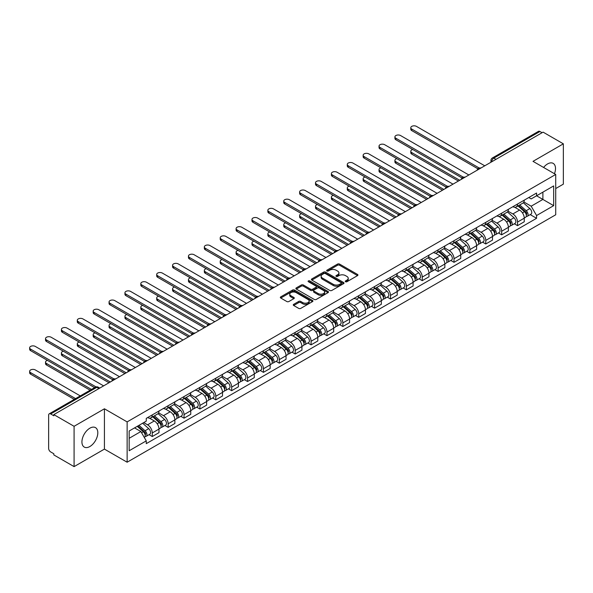 <?xml version="1.0" encoding="UTF-8"?>
<svg xmlns="http://www.w3.org/2000/svg" width="593" height="593" viewBox="0 0 593 593"><rect width="100%" height="100%" fill="white"/><g stroke="black" fill="none" stroke-linecap="round" stroke-linejoin="round"><path stroke-width="0.89" d="M345.519 281.734A0.986 0.571 0 0 0 346.92 281.734L357.542 275.604A1.416 0.815 0 0 0 357.95 275.026A1.416 0.815 0 0 0 357.542 274.448L339.552 264.07A1.416 0.815 0 0 0 337.55 264.07L326.936 270.193A0.986 0.571 0 0 0 326.647 270.601A0.986 0.571 0 0 0 326.936 271.001A0.986 0.571 0 0 0 328.337 271.001L329.708 270.208A4.522 2.609 0 0 1 336.105 270.208L337.602 271.075A4.522 2.609 0 0 1 338.929 272.921A4.522 2.609 0 0 1 337.602 274.767L336.231 275.56A0.986 0.571 0 0 0 335.942 275.967A0.986 0.571 0 0 0 336.231 276.368A0.986 0.571 0 0 0 337.625 276.368L339.003 275.575A4.522 2.609 0 0 1 345.4 275.575L346.898 276.442A4.522 2.609 0 0 1 348.217 278.287A4.522 2.609 0 0 1 346.898 280.133L345.519 280.926A0.986 0.571 0 0 0 345.23 281.334A0.986 0.571 0 0 0 345.519 281.734L345.519 280.926M89.869 446.522A11.23 6.486 120 0 0 97.208 436.626A11.23 6.486 120 0 0 95.48 427.627A11.23 6.486 120 0 0 89.869 428.183A11.23 6.486 120 0 0 82.531 438.079A11.23 6.486 120 0 0 84.25 447.078A11.23 6.486 120 0 0 89.869 446.522M554.448 173.719A11.23 6.486 120 0 0 553.187 163.379A11.23 6.486 120 0 0 547.569 163.935A11.23 6.486 120 0 0 543.596 167.456M293.683 304.335A1.416 0.815 0 0 0 293.276 304.913A1.416 0.815 0 0 0 293.683 305.491L298.731 308.404A1.416 0.815 0 0 0 300.733 308.404L312.518 301.592A1.416 0.815 0 0 0 312.934 301.022A1.416 0.815 0 0 0 312.518 300.443L294.536 290.059A1.416 0.815 0 0 0 292.534 290.059L280.748 296.863A1.416 0.815 0 0 0 280.333 297.441A1.416 0.815 0 0 0 280.748 298.02L286.842 301.541A1.416 0.815 0 0 0 288.843 301.541L293.883 298.627A1.416 0.815 0 0 0 294.298 298.049A1.416 0.815 0 0 0 293.883 297.471L290.866 295.722A3.78 2.179 0 0 1 289.755 294.18A3.78 2.179 0 0 1 292.09 292.164A3.78 2.179 0 0 1 296.211 292.638L308.049 299.472A3.78 2.179 0 0 1 309.161 301.022A3.78 2.179 0 0 1 306.826 303.038A3.78 2.179 0 0 1 302.704 302.563L300.733 301.422A1.416 0.815 0 0 0 298.731 301.422L293.683 304.335L293.683 305.491M127.132 421.897L104.427 408.792L74.088 426.3L53.83 414.611L543.092 132.135L563.35 143.832L533.011 161.348L555.715 174.453L127.132 421.897L127.132 462.214L555.715 214.777L555.715 174.453M329.812 290.459A1.416 0.815 0 0 0 331.806 290.459L343.599 283.654A1.416 0.815 0 0 0 344.014 283.076A1.416 0.815 0 0 0 343.599 282.498L325.609 272.113A1.416 0.815 0 0 0 323.615 272.113L311.822 278.925A1.416 0.815 0 0 0 311.407 279.496A1.416 0.815 0 0 0 311.822 280.074L329.812 290.459M308.768 281.949A0.986 0.571 0 0 1 309.776 282.09L309.776 280.912L328.062 291.467A1.416 0.815 0 0 1 328.478 292.045A1.416 0.815 0 0 1 328.062 292.623L316.269 299.435A1.416 0.815 0 0 1 314.268 299.435L296.285 289.05L296.285 287.894A1.416 0.815 0 0 0 295.87 288.472A1.416 0.815 0 0 0 296.285 289.05M296.285 287.894L301.333 284.981A1.416 0.815 0 0 1 303.327 284.981L310.621 289.191A1.416 0.815 0 0 0 312.622 289.191L315.973 287.257A1.416 0.815 0 0 0 316.38 286.678A1.416 0.815 0 0 0 315.973 286.108L308.375 281.719A0.986 0.571 0 0 1 308.086 281.319A0.986 0.571 0 0 1 308.694 280.786A0.986 0.571 0 0 1 309.776 280.912M74.088 426.3L74.088 466.624L53.83 454.927L53.83 453.749L50.672 451.933A2.876 1.66 -120 0 1 48.641 448.404L48.641 415.137A2.876 1.66 -120 0 1 49.234 413.818L95.354 387.192A2.876 1.66 60 0 1 96.792 387.333L50.672 413.958A2.876 1.66 -120 0 0 49.234 413.818M555.715 188.559L563.35 184.149L563.35 143.832M74.088 466.624L104.427 449.109L127.132 462.214M53.83 414.611L53.83 415.782L50.672 413.958M495.956 159.347L493.821 158.116A2.876 1.66 60 0 0 492.383 157.975L538.496 131.349A2.876 1.66 60 0 1 539.934 131.49L493.821 158.116A2.876 1.66 120 0 0 491.782 161.644L491.782 161.756M542.076 132.721L539.934 131.49M517.541 204.014A6.619 3.825 60 0 1 516.169 206.994L522.885 203.11A6.619 3.825 -120 0 0 524.256 200.137M508.001 211.152L512.856 213.947A6.619 3.825 60 0 1 517.541 222.064L524.256 218.18A6.619 3.825 -120 0 0 519.572 210.07L514.768 207.298M524.256 218.18L524.256 221.767L517.541 225.644L514.316 223.791M516.169 206.994A6.619 3.825 60 0 1 512.908 206.69M517.541 222.064L517.541 225.644M501.656 213.184A6.619 3.825 60 0 1 500.284 216.156L507.008 212.279A6.619 3.825 -120 0 0 508.379 209.307M498.439 232.953L501.656 234.813L508.379 230.936L508.379 227.349A6.619 3.825 -120 0 0 503.694 219.24L498.883 216.467M500.284 216.156A6.619 3.825 60 0 1 497.023 215.859M492.123 220.314L496.978 223.116A6.619 3.825 60 0 1 501.656 231.233L501.656 234.813M485.778 222.353A6.619 3.825 60 0 1 484.407 225.325L491.123 221.448A6.619 3.825 -120 0 0 492.494 218.476M482.554 242.122L485.778 243.982L492.494 240.106L492.494 236.518A6.619 3.825 -120 0 0 487.809 228.409L483.006 225.629M484.407 225.325A6.619 3.825 60 0 1 481.145 225.029M476.238 229.484L481.093 232.286A6.619 3.825 60 0 1 485.778 240.402L485.778 243.982M469.893 231.522A6.619 3.825 60 0 1 468.522 234.494L475.245 230.618A6.619 3.825 -120 0 0 476.616 227.645M466.676 251.291L469.893 253.152L476.616 249.275L476.616 245.687A6.619 3.825 -120 0 0 471.932 237.578L467.121 234.798M468.522 234.494A6.619 3.825 60 0 1 465.26 234.198M460.361 238.653L465.216 241.455A6.619 3.825 60 0 1 469.893 249.571L469.893 253.152M454.016 240.691A6.619 3.825 60 0 1 452.644 243.664L459.36 239.787A6.619 3.825 -120 0 0 460.731 236.815M450.791 260.46L454.016 262.321L460.731 258.444L460.731 254.857A6.619 3.825 -120 0 0 456.054 246.747L451.243 243.968M452.644 243.664A6.619 3.825 60 0 1 449.383 243.367M444.476 247.822L449.331 250.624A6.619 3.825 60 0 1 454.016 258.741L454.016 262.321M438.131 249.861A6.619 3.825 60 0 1 436.759 252.833L443.482 248.956A6.619 3.825 -120 0 0 444.854 245.984M434.914 269.63L438.131 271.49L444.854 267.613L444.854 264.026A6.619 3.825 -120 0 0 440.169 255.917L435.358 253.137M436.759 252.833A6.619 3.825 60 0 1 433.505 252.536M428.598 256.991L433.453 259.793A6.619 3.825 60 0 1 438.131 267.903L438.131 271.49M422.253 259.03A6.619 3.825 60 0 1 420.882 262.002L427.597 258.125A6.619 3.825 -120 0 0 428.969 255.153M419.029 278.799L422.253 280.659L428.969 276.783L428.969 273.195A6.619 3.825 -120 0 0 424.291 265.086L419.481 262.306M420.882 262.002A6.619 3.825 60 0 1 417.62 261.706M412.713 266.161L417.568 268.963A6.619 3.825 60 0 1 422.253 277.072L422.253 280.659M406.368 268.199A6.619 3.825 60 0 1 404.997 271.171L411.72 267.295A6.619 3.825 -120 0 0 413.091 264.322M403.151 287.968L406.368 289.829L413.091 285.952L413.091 282.364A6.619 3.825 -120 0 0 408.407 274.255L403.596 271.475M404.997 271.171A6.619 3.825 60 0 1 401.743 270.875M396.836 275.33L401.691 278.132A6.619 3.825 60 0 1 406.368 286.241L406.368 289.829M390.49 277.368A6.619 3.825 60 0 1 389.119 280.341L395.835 276.464A6.619 3.825 -120 0 0 397.206 273.492M387.266 297.137L390.49 298.998L397.206 295.121L397.206 291.534A6.619 3.825 -120 0 0 392.529 283.424L387.718 280.645M389.119 280.341A6.619 3.825 60 0 1 385.858 280.044M380.958 284.499L385.806 287.301A6.619 3.825 60 0 1 390.49 295.41L390.49 298.998M374.606 286.538A6.619 3.825 60 0 1 373.234 289.51L379.957 285.633A6.619 3.825 -120 0 0 381.329 282.661M371.388 306.307L374.606 308.167L381.329 304.291L381.329 300.703A6.619 3.825 -120 0 0 376.644 292.594L371.833 289.814M373.234 289.51A6.619 3.825 60 0 1 369.98 289.214M365.073 293.668L369.928 296.47A6.619 3.825 60 0 1 374.606 304.58L374.606 308.167M358.728 295.707A6.619 3.825 60 0 1 357.357 298.679L364.072 294.803A6.619 3.825 -120 0 0 365.444 291.83M355.503 315.476L358.728 317.337L365.444 313.46L365.444 309.872A6.619 3.825 -120 0 0 360.766 301.763L355.956 298.983M357.357 298.679A6.619 3.825 60 0 1 354.095 298.383M349.195 302.838L354.043 305.64A6.619 3.825 60 0 1 358.728 313.749L358.728 317.337M342.843 304.876A6.619 3.825 60 0 1 341.472 307.849L348.195 303.972A6.619 3.825 -120 0 0 349.566 300.999M339.626 324.645L342.85 326.506L349.566 322.629L349.566 319.041A6.619 3.825 -120 0 0 344.881 310.932L340.071 308.152M341.472 307.849A6.619 3.825 60 0 1 338.218 307.552M333.31 312.007L338.166 314.809A6.619 3.825 60 0 1 342.85 322.918L342.85 326.506M326.965 314.045A6.619 3.825 60 0 1 325.594 317.018L332.31 313.141A6.619 3.825 -120 0 0 333.681 310.169M323.741 333.815L326.965 335.675L333.681 331.791L333.681 328.211A6.619 3.825 -120 0 0 329.004 320.101L324.193 317.322M325.594 317.018A6.619 3.825 60 0 1 322.333 316.721M317.433 321.176L322.281 323.978A6.619 3.825 60 0 1 326.965 332.087L326.965 335.675M311.088 323.215A6.619 3.825 60 0 1 309.716 326.187L316.432 322.31A6.619 3.825 -120 0 0 317.804 319.33M307.863 342.984L311.088 344.844L317.804 340.96L317.804 337.38A6.619 3.825 -120 0 0 313.119 329.271L308.308 326.491M309.716 326.187A6.619 3.825 60 0 1 306.455 325.891M301.548 330.345L306.403 333.147A6.619 3.825 60 0 1 311.088 341.257L311.088 344.844M295.203 332.384A6.619 3.825 60 0 1 293.831 335.356L300.547 331.472A6.619 3.825 -120 0 0 301.919 328.5M291.978 352.153L295.203 354.014L301.926 350.129L301.926 346.549A6.619 3.825 -120 0 0 297.241 338.433L292.431 335.66M293.831 335.356A6.619 3.825 60 0 1 290.57 335.052M285.67 339.515L290.518 342.317A6.619 3.825 60 0 1 295.203 350.426L295.203 354.014M279.325 341.553A6.619 3.825 60 0 1 277.954 344.526L284.67 340.641A6.619 3.825 -120 0 0 286.041 337.669M276.101 361.322L279.325 363.183L286.041 359.299L286.041 355.718A6.619 3.825 -120 0 0 281.356 347.602L276.546 344.829M277.954 344.526A6.619 3.825 60 0 1 274.692 344.222M269.785 348.684L274.641 351.486A6.619 3.825 60 0 1 279.325 359.595L279.325 363.183M263.44 350.722A6.619 3.825 60 0 1 262.069 353.695L268.792 349.811A6.619 3.825 -120 0 0 270.163 346.838M260.223 370.492L263.44 372.352L270.163 368.468L270.163 364.888A6.619 3.825 -120 0 0 265.479 356.771L260.668 353.999M262.069 353.695A6.619 3.825 60 0 1 258.807 353.391M253.908 357.853L258.756 360.655A6.619 3.825 60 0 1 263.44 368.764L263.44 372.352M247.563 359.892A6.619 3.825 60 0 1 246.191 362.864L252.907 358.98A6.619 3.825 -120 0 0 254.278 356.008M244.338 379.661L247.563 381.521L254.278 377.637L254.278 374.057A6.619 3.825 -120 0 0 249.594 365.94L244.79 363.168M246.191 362.864A6.619 3.825 60 0 1 242.93 362.56M238.023 367.023L242.878 369.824A6.619 3.825 60 0 1 247.563 377.934L247.563 381.521M231.678 369.061A6.619 3.825 60 0 1 230.306 372.033L237.03 368.149A6.619 3.825 -120 0 0 238.401 365.177M228.461 388.83L231.678 390.683L238.401 386.806L238.401 383.219A6.619 3.825 -120 0 0 233.716 375.11L228.905 372.337M230.306 372.033A6.619 3.825 60 0 1 227.045 371.729M222.145 376.192L226.993 378.994A6.619 3.825 60 0 1 231.678 387.103L231.678 390.683M215.8 378.223A6.619 3.825 60 0 1 214.429 381.203L221.145 377.318A6.619 3.825 -120 0 0 222.516 374.346M212.576 397.999L215.8 399.852L222.516 395.976L222.516 392.388A6.619 3.825 -120 0 0 217.831 384.279L213.028 381.507M214.429 381.203A6.619 3.825 60 0 1 211.167 380.899M206.26 385.361L211.115 388.163A6.619 3.825 60 0 1 215.8 396.272L215.8 399.852M199.915 387.392A6.619 3.825 60 0 1 198.544 390.364L205.267 386.488A6.619 3.825 -120 0 0 206.638 383.515M196.698 407.161L199.915 409.022L206.638 405.145L206.638 401.557A6.619 3.825 -120 0 0 201.954 393.448L197.143 390.676M198.544 390.364A6.619 3.825 60 0 1 195.282 390.068M190.383 394.523L195.23 397.325A6.619 3.825 60 0 1 199.915 405.442L199.915 409.022M184.038 396.561A6.619 3.825 60 0 1 182.666 399.534L189.382 395.657A6.619 3.825 -120 0 0 190.753 392.685M180.813 416.33L184.038 418.191L190.753 414.314L190.753 410.727A6.619 3.825 -120 0 0 186.069 402.617L181.265 399.845M182.666 399.534A6.619 3.825 60 0 1 179.405 399.237M174.498 403.692L179.353 406.494A6.619 3.825 60 0 1 184.038 414.611L184.038 418.191M168.153 405.731A6.619 3.825 60 0 1 166.781 408.703L173.504 404.826A6.619 3.825 -120 0 0 174.876 401.854M164.936 425.5L168.153 427.36L174.876 423.484L174.876 419.896A6.619 3.825 -120 0 0 170.191 411.787L165.38 409.007M166.781 408.703A6.619 3.825 60 0 1 163.52 408.407M158.62 412.861L163.468 415.663A6.619 3.825 60 0 1 168.153 423.78L168.153 427.36M152.275 414.9A6.619 3.825 60 0 1 150.904 417.872L157.619 413.996A6.619 3.825 -120 0 0 158.991 411.023M149.051 434.669L152.275 436.53L158.991 432.653L158.991 429.065A6.619 3.825 -120 0 0 154.306 420.956L149.503 418.176M150.904 417.872A6.619 3.825 60 0 1 147.642 417.576M143.721 422.601L147.59 424.833A6.619 3.825 60 0 1 152.275 432.949L152.275 436.53M528.786 197.521L531.18 198.907L553.677 185.913L542.884 192.147L542.884 199.433L531.18 206.194L523.886 201.983M129.163 438.294L140.875 431.534L146.263 440.881L129.163 450.754L129.163 431.007L146.263 421.134L146.263 418.369L536.576 193.029L536.576 195.786L553.677 205.66L536.576 215.541L531.18 206.194M553.677 185.913L553.677 205.66M146.263 440.881L146.263 443.646L536.576 218.298L536.576 215.541M104.427 408.792L104.427 449.109M140.875 431.534L134.559 427.894M530.201 214.622L536.576 218.298M345.919 281.875L346.898 281.312A4.522 2.609 0 0 0 348.217 279.466L348.217 278.287M338.929 272.921L338.929 274.099A4.522 2.609 0 0 1 337.602 275.945L336.624 276.508M357.52 275.619L339.552 265.241A1.416 0.815 0 0 0 337.55 265.241L327.329 271.142M343.577 283.662L325.609 273.291A1.416 0.815 0 0 0 323.615 273.291L311.844 280.089M341.101 283.484A0.986 0.571 0 0 0 341.39 283.076A0.986 0.571 0 0 0 341.101 282.676L325.312 273.558A0.986 0.571 0 0 0 323.911 273.558L322.466 274.396A4.522 2.609 0 0 0 321.139 276.242A4.522 2.609 0 0 0 322.466 278.087L333.259 284.314A4.522 2.609 0 0 0 339.648 284.314L341.101 283.484L341.101 284.655A0.986 0.571 0 0 0 341.39 284.255L341.39 283.076M321.139 276.242L321.139 277.413A4.522 2.609 0 0 0 322.466 279.259L322.466 278.087M341.101 284.655L339.648 285.492A4.522 2.609 0 0 1 333.259 285.492L322.466 279.259M296.3 289.058L301.333 286.152L301.333 284.981M316.38 286.678L316.38 287.857A1.416 0.815 0 0 1 315.973 288.435L312.622 290.37A1.416 0.815 0 0 1 310.621 290.37L303.327 286.152A1.416 0.815 0 0 0 301.333 286.152M309.776 282.09L328.04 292.638M318.189 293.565A3.78 2.179 0 0 0 322.31 294.032A3.78 2.179 0 0 0 324.645 292.015A3.78 2.179 0 0 0 323.541 290.474L319.368 288.065A1.416 0.815 0 0 0 317.366 288.065L314.023 289.999A1.416 0.815 0 0 0 313.608 290.577A1.416 0.815 0 0 0 314.023 291.156L318.189 293.565L318.189 294.736A3.78 2.179 0 0 0 322.31 295.21A3.78 2.179 0 0 0 324.645 293.194L324.645 292.015M313.608 290.577L313.608 291.749A1.416 0.815 0 0 0 314.023 292.327L314.023 291.156M318.189 294.736L314.023 292.327M309.161 301.022L309.161 302.193A3.78 2.179 0 0 1 306.826 304.209A3.78 2.179 0 0 1 302.704 303.735L300.733 302.6A1.416 0.815 0 0 0 298.731 302.6L293.705 305.499M289.755 294.18L289.755 295.358A3.78 2.179 0 0 0 290.866 296.9L290.866 295.722M293.869 298.635L290.866 296.9M312.504 301.607L294.536 291.23A1.416 0.815 0 0 0 292.534 291.23L280.763 298.027L280.748 296.863M518 205.934L524.471 211.708A3.602 2.075 60 0 1 525.598 217.275L524.256 218.046M518.171 206.09L521.217 207.846M412.728 149.503A3.313 1.912 -0 0 0 410.793 151.237A3.313 1.912 -0 0 0 411.764 152.586L459.716 180.272M518.653 205.556L525.85 211.983A1.727 1.001 60 0 1 526.391 214.651A1.727 1.001 60 0 1 526.236 214.718M519.727 204.933L526.199 210.708A3.602 2.075 60 0 1 527.333 216.275A3.602 2.075 60 0 1 526.243 216.393M523.337 202.769L529.868 208.595A3.602 2.075 60 0 1 530.994 214.162L527.333 216.275M458.389 181.035L411.764 154.121A3.313 1.912 180 0 1 410.793 152.764L410.793 151.237M477.914 168.797L411.764 130.608A3.313 1.912 180 0 1 410.793 129.259L410.793 127.725A3.313 1.912 -0 0 0 411.764 129.081L479.226 168.027M484.755 165.81L416.449 126.376A3.313 1.912 -0 0 0 412.839 125.961A3.313 1.912 -0 0 0 410.793 127.725M502.115 215.103L508.586 220.878A3.602 2.075 60 0 1 509.721 226.444L508.379 227.215M502.286 215.252L505.332 217.016M396.843 158.672A3.313 1.912 -0 0 0 394.916 160.406A3.313 1.912 -0 0 0 395.887 161.756L443.831 189.441M502.768 214.725L509.973 221.152A1.727 1.001 60 0 1 510.514 223.82A1.727 1.001 60 0 1 510.358 223.887M503.85 214.103L510.321 219.877A3.602 2.075 60 0 1 511.448 225.444A3.602 2.075 60 0 1 510.365 225.562M507.46 211.938L513.983 217.764A3.602 2.075 60 0 1 515.117 223.324L511.448 225.444M442.511 190.205L395.887 163.29A3.313 1.912 180 0 1 394.916 161.933L394.916 160.406M486.238 224.273L492.709 230.047A3.602 2.075 60 0 1 493.836 235.614L492.494 236.385M486.408 224.421L489.455 226.185M380.965 167.841A3.313 1.912 -0 0 0 379.038 169.576A3.313 1.912 -0 0 0 380.002 170.925L427.953 198.611M486.89 223.895L494.088 230.321A1.727 1.001 60 0 1 494.629 232.99A1.727 1.001 60 0 1 494.473 233.056M487.965 223.272L494.436 229.046A3.602 2.075 60 0 1 495.57 234.613A3.602 2.075 60 0 1 494.48 234.724M491.575 221.107L498.105 226.934A3.602 2.075 60 0 1 499.232 232.493L495.57 234.613M426.626 199.374L380.002 172.459A3.313 1.912 180 0 1 379.038 171.103L379.038 169.576M462.036 177.967L395.887 139.778A3.313 1.912 180 0 1 394.916 138.428L394.916 136.894A3.313 1.912 -0 0 0 395.887 138.251L463.348 177.196M468.878 174.979L400.571 135.545A3.313 1.912 -0 0 0 396.962 135.13A3.313 1.912 -0 0 0 394.916 136.894M446.151 187.136L380.002 148.947A3.313 1.912 180 0 1 379.038 147.59L379.038 146.063A3.313 1.912 -0 0 0 380.002 147.42L447.463 186.365M453 184.149L384.687 144.714A3.313 1.912 -0 0 0 381.077 144.299A3.313 1.912 -0 0 0 379.038 146.063M470.353 233.442L476.824 239.216A3.602 2.075 60 0 1 477.958 244.783L476.616 245.554M470.523 233.59L473.57 235.354M365.088 177.011A3.313 1.912 -0 0 0 363.153 178.745A3.313 1.912 -0 0 0 364.124 180.094L412.068 207.78M471.005 233.064L478.21 239.49A1.727 1.001 60 0 1 478.751 242.159A1.727 1.001 60 0 1 478.595 242.226M472.087 232.441L478.558 238.216A3.602 2.075 60 0 1 479.685 243.782A3.602 2.075 60 0 1 478.603 243.893M475.697 230.277L482.22 236.103A3.602 2.075 60 0 1 483.354 241.662L479.685 243.782M410.749 208.543L364.124 181.621A3.313 1.912 180 0 1 363.153 180.272L363.153 178.745M454.475 242.611L460.946 248.385A3.602 2.075 60 0 1 462.073 253.952L460.731 254.723M454.646 242.759L457.692 244.524M349.203 186.172A3.313 1.912 -0 0 0 347.276 187.914A3.313 1.912 -0 0 0 348.239 189.263L396.191 216.949M455.127 242.233L462.325 248.66A1.727 1.001 60 0 1 462.874 251.328A1.727 1.001 60 0 1 462.71 251.395M456.202 241.61L462.673 247.385A3.602 2.075 60 0 1 463.808 252.952A3.602 2.075 60 0 1 462.718 253.063M459.812 239.446L466.343 245.265A3.602 2.075 60 0 1 467.469 250.832L463.808 252.952M394.864 217.713L348.239 190.79A3.313 1.912 180 0 1 347.276 189.441L347.276 187.914M438.59 251.78L445.061 257.555A3.602 2.075 60 0 1 446.195 263.122L444.854 263.892M438.761 251.929L441.807 253.693M333.325 195.342A3.313 1.912 -0 0 0 331.391 197.084A3.313 1.912 -0 0 0 332.362 198.433L380.313 226.118M439.243 251.402L446.447 257.829A1.727 1.001 60 0 1 446.989 260.497A1.727 1.001 60 0 1 446.833 260.557M440.325 250.78L446.796 256.554A3.602 2.075 60 0 1 447.923 262.121A3.602 2.075 60 0 1 446.84 262.232M443.935 248.615L450.458 254.434A3.602 2.075 60 0 1 451.592 260.001L447.923 262.121M378.986 226.882L332.362 199.96A3.313 1.912 180 0 1 331.391 198.611L331.391 197.084M430.273 196.305L364.124 158.116A3.313 1.912 180 0 1 363.153 156.76L363.153 155.233A3.313 1.912 -0 0 0 364.124 156.589L431.585 195.534M437.115 193.318L368.809 153.883A3.313 1.912 -0 0 0 365.199 153.468A3.313 1.912 -0 0 0 363.153 155.233M414.388 205.474L348.239 167.285A3.313 1.912 180 0 1 347.276 165.929L347.276 164.402A3.313 1.912 -0 0 0 348.239 165.758L415.708 204.704M421.238 202.487L352.924 163.053A3.313 1.912 -0 0 0 349.314 162.638A3.313 1.912 -0 0 0 347.276 164.402M398.511 214.644L332.362 176.455A3.313 1.912 180 0 1 331.391 175.098L331.391 173.571A3.313 1.912 -0 0 0 332.362 174.928L399.823 213.873M405.353 211.657L337.046 172.222A3.313 1.912 -0 0 0 333.436 171.807A3.313 1.912 -0 0 0 331.391 173.571M422.713 260.95L429.184 266.724A3.602 2.075 60 0 1 430.31 272.283L428.969 273.062M422.883 261.098L425.93 262.855M317.44 204.511A3.313 1.912 -0 0 0 315.513 206.253A3.313 1.912 -0 0 0 316.477 207.602L364.428 235.288M423.365 260.572L430.562 266.998A1.727 1.001 60 0 1 431.111 269.667A1.727 1.001 60 0 1 430.948 269.726M424.44 259.949L430.911 265.723A3.602 2.075 60 0 1 432.045 271.29A3.602 2.075 60 0 1 430.955 271.401M428.05 257.785L434.58 263.603A3.602 2.075 60 0 1 435.707 269.17L432.045 271.29M363.101 236.051L316.477 209.129A3.313 1.912 180 0 1 315.513 207.78L315.513 206.253M382.626 223.813L316.477 185.624A3.313 1.912 180 0 1 315.513 184.267L315.513 182.74A3.313 1.912 -0 0 0 316.477 184.089L383.945 223.042M389.475 220.826L321.161 181.391A3.313 1.912 -0 0 0 317.551 180.976A3.313 1.912 -0 0 0 315.513 182.74M406.828 270.119L413.299 275.893A3.602 2.075 60 0 1 414.433 281.453L413.091 282.231M406.998 270.267L410.045 272.024M301.563 213.68A3.313 1.912 -0 0 0 299.628 215.422A3.313 1.912 -0 0 0 300.599 216.771L348.551 244.457M407.48 269.741L414.685 276.168A1.727 1.001 60 0 1 415.226 278.836A1.727 1.001 60 0 1 415.07 278.895M408.562 269.118L415.033 274.893A3.602 2.075 60 0 1 416.16 280.459A3.602 2.075 60 0 1 415.078 280.571M412.172 266.954L418.695 272.773A3.602 2.075 60 0 1 419.829 278.339L416.16 280.459M347.224 245.22L300.599 218.298A3.313 1.912 180 0 1 299.628 216.949L299.628 215.422M366.748 232.982L300.599 194.793A3.313 1.912 180 0 1 299.628 193.437L299.628 191.91A3.313 1.912 -0 0 0 300.599 193.259L368.06 232.211M373.59 229.995L305.284 190.561A3.313 1.912 -0 0 0 301.674 190.145A3.313 1.912 -0 0 0 299.628 191.91M390.95 279.288L397.421 285.063A3.602 2.075 60 0 1 398.548 290.622L397.206 291.4M391.121 279.436L394.167 281.193M285.678 222.849A3.313 1.912 -0 0 0 283.75 224.591A3.313 1.912 -0 0 0 284.714 225.94L332.666 253.626M391.602 278.91L398.8 285.329A1.727 1.001 60 0 1 399.348 288.005A1.727 1.001 60 0 1 399.185 288.065M392.677 278.287L399.148 284.062A3.602 2.075 60 0 1 400.282 289.629A3.602 2.075 60 0 1 399.193 289.74M396.287 276.116L402.817 281.942A3.602 2.075 60 0 1 403.944 287.509L400.282 289.629M331.346 254.39L284.714 227.467A3.313 1.912 180 0 1 283.75 226.118L283.75 224.591M350.863 242.152L284.714 203.962A3.313 1.912 180 0 1 283.75 202.606L283.75 201.079A3.313 1.912 -0 0 0 284.714 202.428L352.183 241.381M357.712 239.164L289.399 199.73A3.313 1.912 -0 0 0 285.789 199.315A3.313 1.912 -0 0 0 283.75 201.079M375.065 288.45L381.536 294.224A3.602 2.075 60 0 1 382.67 299.791L381.329 300.569M375.243 288.606L378.282 290.362M269.8 232.019A3.313 1.912 -0 0 0 267.866 233.761A3.313 1.912 -0 0 0 268.837 235.11L316.788 262.795M375.717 288.079L382.922 294.499A1.727 1.001 60 0 1 383.463 297.175A1.727 1.001 60 0 1 383.308 297.234M376.8 287.457L383.271 293.231A3.602 2.075 60 0 1 384.397 298.798A3.602 2.075 60 0 1 383.315 298.909M380.41 285.285L386.933 291.111A3.602 2.075 60 0 1 388.067 296.678L384.397 298.798M315.461 263.559L268.837 236.637A3.313 1.912 180 0 1 267.866 235.288L267.866 233.761M334.986 251.321L268.837 213.124A3.313 1.912 180 0 1 267.866 211.775L267.866 210.248A3.313 1.912 -0 0 0 268.837 211.597L336.298 250.55M341.827 248.334L273.521 208.899A3.313 1.912 -0 0 0 269.911 208.484A3.313 1.912 -0 0 0 267.866 210.248M359.188 297.619L365.659 303.394A3.602 2.075 60 0 1 366.785 308.96L365.444 309.739M359.358 297.775L362.405 299.532M253.915 241.188A3.313 1.912 -0 0 0 251.988 242.93A3.313 1.912 -0 0 0 252.959 244.279L300.903 271.965M359.84 297.249L367.037 303.668A1.727 1.001 60 0 1 367.586 306.344A1.727 1.001 60 0 1 367.423 306.403M360.915 296.626L367.386 302.4A3.602 2.075 60 0 1 368.52 307.96A3.602 2.075 60 0 1 367.43 308.078M364.525 294.454L371.055 300.28A3.602 2.075 60 0 1 372.182 305.847L368.52 307.96M299.584 272.728L252.959 245.806A3.313 1.912 180 0 1 251.988 244.457L251.988 242.93M319.101 260.49L252.959 222.293A3.313 1.912 180 0 1 251.988 220.944L251.988 219.417A3.313 1.912 -0 0 0 252.959 220.766L320.42 259.719M325.95 257.503L257.636 218.068A3.313 1.912 -0 0 0 254.026 217.653A3.313 1.912 -0 0 0 251.988 219.417M343.303 306.789L349.774 312.563A3.602 2.075 60 0 1 350.908 318.13L349.566 318.908M343.48 306.944L346.527 308.701M238.038 250.357A3.313 1.912 -0 0 0 236.103 252.099A3.313 1.912 -0 0 0 237.074 253.448L285.025 281.134M343.962 306.418L351.16 312.837A1.727 1.001 60 0 1 351.701 315.513A1.727 1.001 60 0 1 351.545 315.572M345.037 305.795L351.508 311.57A3.602 2.075 60 0 1 352.635 317.129A3.602 2.075 60 0 1 351.553 317.248M348.647 303.623L355.17 309.45A3.602 2.075 60 0 1 356.304 315.016L352.635 317.129M283.699 281.897L237.074 254.975A3.313 1.912 180 0 1 236.103 253.626L236.103 252.099M303.223 269.652L237.074 231.463A3.313 1.912 180 0 1 236.103 230.114L236.103 228.587A3.313 1.912 -0 0 0 237.074 229.936L304.535 268.888M310.065 266.672L241.759 227.23A3.313 1.912 -0 0 0 238.149 226.822A3.313 1.912 -0 0 0 236.103 228.587M327.425 315.958L333.896 321.732A3.602 2.075 60 0 1 335.023 327.299L333.681 328.077M327.595 316.113L330.642 317.87M222.153 259.526A3.313 1.912 -0 0 0 220.225 261.261A3.313 1.912 -0 0 0 221.196 262.617L269.14 290.296M328.077 315.58L335.282 322.006A1.727 1.001 60 0 1 335.823 324.682A1.727 1.001 60 0 1 335.66 324.742M329.152 314.965L335.623 320.739A3.602 2.075 60 0 1 336.757 326.298A3.602 2.075 60 0 1 335.668 326.417M332.762 312.793L339.292 318.619A3.602 2.075 60 0 1 340.419 324.186L336.757 326.298M267.821 291.067L221.196 264.144A3.313 1.912 180 0 1 220.225 262.795L220.225 261.261M287.338 278.821L221.196 240.632A3.313 1.912 180 0 1 220.225 239.283L220.225 237.756A3.313 1.912 -0 0 0 221.196 239.105L288.658 278.058M294.187 275.841L225.874 236.399A3.313 1.912 -0 0 0 222.271 235.984A3.313 1.912 -0 0 0 220.225 237.756M311.547 325.127L318.018 330.901A3.602 2.075 60 0 1 319.145 336.468L317.804 337.247M311.718 325.283L314.764 327.039M206.275 268.696A3.313 1.912 -0 0 0 204.34 270.43A3.313 1.912 -0 0 0 205.311 271.787L253.263 299.465M312.2 324.749L319.397 331.176A1.727 1.001 60 0 1 319.938 333.852A1.727 1.001 60 0 1 319.783 333.911M313.274 324.126L319.746 329.901A3.602 2.075 60 0 1 320.872 335.468A3.602 2.075 60 0 1 319.79 335.586M316.884 321.962L323.407 327.788A3.602 2.075 60 0 1 324.541 333.355L320.872 335.468M251.936 300.228L205.311 273.314A3.313 1.912 180 0 1 204.34 271.965L204.34 270.43M271.461 287.99L205.311 249.801A3.313 1.912 180 0 1 204.34 248.452L204.34 246.925A3.313 1.912 -0 0 0 205.311 248.274L272.773 287.227M278.302 285.011L209.996 245.569A3.313 1.912 -0 0 0 206.386 245.154A3.313 1.912 -0 0 0 204.34 246.925M295.662 334.296L302.134 340.071A3.602 2.075 60 0 1 303.26 345.637L301.919 346.416M295.833 334.452L298.879 336.209M190.39 277.865A3.313 1.912 -0 0 0 188.463 279.599A3.313 1.912 -0 0 0 189.434 280.956L237.378 308.634M296.315 333.918L303.52 340.345A1.727 1.001 60 0 1 304.061 343.021A1.727 1.001 60 0 1 303.898 343.08M297.397 333.296L303.868 339.07A3.602 2.075 60 0 1 304.995 344.637A3.602 2.075 60 0 1 303.905 344.755M300.999 331.131L307.53 336.957A3.602 2.075 60 0 1 308.656 342.524L304.995 344.637M236.058 309.398L189.434 282.483A3.313 1.912 180 0 1 188.463 281.134L188.463 279.599M255.576 297.16L189.434 258.971A3.313 1.912 180 0 1 188.463 257.621L188.463 256.094A3.313 1.912 -0 0 0 189.434 257.444L256.895 296.396M262.425 294.18L194.111 254.738A3.313 1.912 -0 0 0 190.509 254.323A3.313 1.912 -0 0 0 188.463 256.094M279.785 343.466L286.256 349.24A3.602 2.075 60 0 1 287.383 354.807L286.041 355.585M279.955 343.621L283.002 345.378M174.512 287.034A3.313 1.912 -0 0 0 172.578 288.769A3.313 1.912 -0 0 0 173.549 290.125L221.5 317.804M280.437 343.088L287.635 349.514A1.727 1.001 60 0 1 288.176 352.19A1.727 1.001 60 0 1 288.02 352.249M281.512 342.465L287.983 348.239A3.602 2.075 60 0 1 289.11 353.806A3.602 2.075 60 0 1 288.028 353.925M285.122 340.3L291.645 346.127A3.602 2.075 60 0 1 292.779 351.693L289.11 353.806M220.173 318.567L173.549 291.652A3.313 1.912 180 0 1 172.578 290.296L172.578 288.769M239.698 306.329L173.549 268.14A3.313 1.912 180 0 1 172.578 266.791L172.578 265.264A3.313 1.912 -0 0 0 173.549 266.613L241.01 305.558M246.54 303.349L178.234 263.907A3.313 1.912 -0 0 0 174.624 263.492A3.313 1.912 -0 0 0 172.578 265.264M263.9 352.635L270.371 358.409A3.602 2.075 60 0 1 271.505 363.976L270.156 364.754M264.07 352.791L267.117 354.547M158.627 296.204A3.313 1.912 -0 0 0 156.7 297.938A3.313 1.912 -0 0 0 157.671 299.295L205.615 326.973M264.552 352.257L271.757 358.683A1.727 1.001 60 0 1 272.298 361.352A1.727 1.001 60 0 1 272.143 361.419M265.634 351.634L272.105 357.409A3.602 2.075 60 0 1 273.232 362.975A3.602 2.075 60 0 1 272.143 363.094M269.237 349.47L275.767 355.296A3.602 2.075 60 0 1 276.894 360.863L273.232 362.975M204.296 327.736L157.671 300.821A3.313 1.912 180 0 1 156.7 299.465L156.7 297.938M223.813 315.498L157.671 277.309A3.313 1.912 180 0 1 156.7 275.96L156.7 274.433A3.313 1.912 -0 0 0 157.671 275.782L225.132 314.727M230.662 312.518L162.349 273.076A3.313 1.912 -0 0 0 158.746 272.661A3.313 1.912 -0 0 0 156.7 274.433M248.022 361.804L254.493 367.578A3.602 2.075 60 0 1 255.62 373.145L254.278 373.916M248.193 361.96L251.239 363.717M142.75 305.373A3.313 1.912 -0 0 0 140.815 307.107A3.313 1.912 -0 0 0 141.786 308.464L189.738 336.142M248.675 361.426L255.872 367.853A1.727 1.001 60 0 1 256.413 370.521A1.727 1.001 60 0 1 256.258 370.588M249.749 360.803L256.22 366.578A3.602 2.075 60 0 1 257.355 372.145A3.602 2.075 60 0 1 256.265 372.263M253.359 358.639L259.89 364.465A3.602 2.075 60 0 1 261.016 370.032L257.355 372.145M188.411 336.906L141.786 309.991A3.313 1.912 180 0 1 140.815 308.634L140.815 307.107M207.935 324.667L141.786 286.478A3.313 1.912 180 0 1 140.815 285.129L140.815 283.602A3.313 1.912 -0 0 0 141.786 284.951L209.247 323.897M214.777 321.688L146.471 282.246A3.313 1.912 -0 0 0 142.861 281.831A3.313 1.912 -0 0 0 140.815 283.602M232.137 370.973L238.608 376.748A3.602 2.075 60 0 1 239.742 382.315L238.393 383.085M232.308 371.129L235.354 372.886M126.865 314.542A3.313 1.912 -0 0 0 124.938 316.277A3.313 1.912 -0 0 0 125.909 317.633L173.853 345.311M232.79 370.595L239.995 377.022A1.727 1.001 60 0 1 240.536 379.69A1.727 1.001 60 0 1 240.38 379.757M233.872 369.973L240.343 375.747A3.602 2.075 60 0 1 241.47 381.314A3.602 2.075 60 0 1 240.38 381.432M237.474 367.808L244.005 373.634A3.602 2.075 60 0 1 245.131 379.201L241.47 381.314M172.533 346.075L125.909 319.16A3.313 1.912 180 0 1 124.938 317.804L124.938 316.277M192.05 333.837L125.909 295.648A3.313 1.912 180 0 1 124.938 294.298L124.938 292.764A3.313 1.912 -0 0 0 125.909 294.121L193.37 333.066M198.9 330.857L130.586 291.415A3.313 1.912 -0 0 0 126.984 291A3.313 1.912 -0 0 0 124.938 292.764M216.26 380.143L222.731 385.917A3.602 2.075 60 0 1 223.857 391.484L222.516 392.255M216.43 380.298L219.477 382.055M110.987 323.711A3.313 1.912 -0 0 0 109.053 325.446A3.313 1.912 -0 0 0 110.024 326.795L157.975 354.481M216.912 379.765L224.11 386.191A1.727 1.001 60 0 1 224.651 388.86A1.727 1.001 60 0 1 224.495 388.926M217.987 379.142L224.458 384.916A3.602 2.075 60 0 1 225.592 390.483A3.602 2.075 60 0 1 224.502 390.602M221.597 376.978L228.127 382.804A3.602 2.075 60 0 1 229.254 388.371L225.592 390.483M156.648 355.244L110.024 328.329A3.313 1.912 180 0 1 109.053 326.973L109.053 325.446M176.173 343.006L110.024 304.817A3.313 1.912 180 0 1 109.053 303.468L109.053 301.933A3.313 1.912 -0 0 0 110.024 303.29L177.485 342.235M183.015 340.026L114.708 300.584A3.313 1.912 -0 0 0 111.099 300.169A3.313 1.912 -0 0 0 109.053 301.933M200.375 389.312L206.846 395.086A3.602 2.075 60 0 1 207.98 400.653L206.631 401.424M200.545 389.468L203.592 391.224M95.102 332.881A3.313 1.912 -0 0 0 93.175 334.615A3.313 1.912 -0 0 0 94.146 335.964L142.09 363.65M201.027 388.934L208.232 395.361A1.727 1.001 60 0 1 208.773 398.029A1.727 1.001 60 0 1 208.617 398.096M202.109 388.311L208.58 394.086A3.602 2.075 60 0 1 209.707 399.652A3.602 2.075 60 0 1 208.617 399.771M205.712 386.147L212.242 391.973A3.602 2.075 60 0 1 213.376 397.532L209.707 399.652M140.771 364.413L94.146 337.499A3.313 1.912 180 0 1 93.175 336.142L93.175 334.615M160.295 352.175L94.146 313.986A3.313 1.912 180 0 1 93.175 312.637L93.175 311.103A3.313 1.912 -0 0 0 94.146 312.459L161.607 351.404M167.137 349.188L98.831 309.754A3.313 1.912 -0 0 0 95.221 309.338A3.313 1.912 -0 0 0 93.175 311.103M184.497 398.481L190.968 404.256A3.602 2.075 60 0 1 192.095 409.822L190.753 410.593M184.668 398.629L187.714 400.394M79.225 342.05A3.313 1.912 -0 0 0 77.29 343.784A3.313 1.912 -0 0 0 78.261 345.133L126.213 372.819M185.149 398.103L192.347 404.53A1.727 1.001 60 0 1 192.888 407.198A1.727 1.001 60 0 1 192.732 407.265M186.224 397.48L192.695 403.255A3.602 2.075 60 0 1 193.829 408.822A3.602 2.075 60 0 1 192.74 408.933M189.834 395.316L196.365 401.142A3.602 2.075 60 0 1 197.491 406.702L193.829 408.822M124.886 373.583L78.261 346.668A3.313 1.912 180 0 1 77.29 345.311L77.29 343.784M144.41 361.345L78.261 323.155A3.313 1.912 180 0 1 77.29 321.799L77.29 320.272A3.313 1.912 -0 0 0 78.261 321.628L145.722 360.574M151.252 358.357L82.946 318.923A3.313 1.912 -0 0 0 79.336 318.508A3.313 1.912 -0 0 0 77.29 320.272M168.612 407.65L175.083 413.425A3.602 2.075 60 0 1 176.217 418.992L174.868 419.762M168.783 407.799L171.829 409.563M63.34 351.219A3.313 1.912 -0 0 0 61.413 352.954A3.313 1.912 -0 0 0 62.384 354.303L110.328 381.988M169.264 407.272L176.469 413.699A1.727 1.001 60 0 1 177.011 416.368A1.727 1.001 60 0 1 176.855 416.434M170.347 406.65L176.818 412.424A3.602 2.075 60 0 1 177.944 417.991A3.602 2.075 60 0 1 176.855 418.102M173.949 404.485L180.48 410.312A3.602 2.075 60 0 1 181.614 415.871L177.944 417.991M109.008 382.752L62.384 355.837A3.313 1.912 180 0 1 61.413 354.481L61.413 352.954M128.533 370.514L62.384 332.325A3.313 1.912 180 0 1 61.413 330.968L61.413 329.441A3.313 1.912 -0 0 0 62.384 330.798L129.845 369.743M135.374 367.527L67.068 328.092A3.313 1.912 -0 0 0 63.458 327.677A3.313 1.912 -0 0 0 61.413 329.441M152.735 416.82L159.206 422.594A3.602 2.075 60 0 1 160.332 428.161L158.991 428.932M152.905 416.968L155.952 418.732M47.462 360.381A3.313 1.912 -0 0 0 45.528 362.123A3.313 1.912 -0 0 0 46.499 363.472L91.47 389.438M153.387 416.442L160.584 422.868A1.727 1.001 60 0 1 161.126 425.537A1.727 1.001 60 0 1 160.97 425.604M154.462 415.819L160.933 421.593A3.602 2.075 60 0 1 162.067 427.16A3.602 2.075 60 0 1 160.977 427.271M158.072 413.655L164.602 419.481A3.602 2.075 60 0 1 165.729 425.04L162.067 427.16M90.143 390.201L46.499 364.999A3.313 1.912 180 0 1 45.528 363.65L45.528 362.123M112.648 379.683L46.499 341.494A3.313 1.912 180 0 1 45.528 340.137L45.528 338.61A3.313 1.912 -0 0 0 46.499 339.967L113.96 378.912M119.489 376.696L51.183 337.261A3.313 1.912 -0 0 0 47.573 336.846A3.313 1.912 -0 0 0 45.528 338.61M137.25 426.337L143.321 431.763A3.602 2.075 60 0 1 144.455 437.33L144.277 437.426M137.309 426.308L140.067 427.901M80.27 395.902L35.306 369.936A3.313 1.912 -0 0 0 31.696 369.528A3.313 1.912 -0 0 0 29.65 371.292A3.313 1.912 -0 0 0 30.621 372.641L75.585 398.607M137.902 425.959L144.707 432.038A1.727 1.001 60 0 1 145.248 434.706A1.727 1.001 60 0 1 145.092 434.773M138.977 425.344L145.055 430.763A3.602 2.075 60 0 1 146.182 436.329A3.602 2.075 60 0 1 145.1 436.441M142.646 423.224L148.717 428.643A3.602 2.075 60 0 1 149.851 434.209L146.182 436.329M74.266 399.371L30.621 374.168A3.313 1.912 180 0 1 29.65 372.819L29.65 371.292M94.628 387.614L30.621 350.663A3.313 1.912 180 0 1 29.65 349.307L29.65 347.78A3.313 1.912 -0 0 0 30.621 349.136L96.044 386.903M103.612 385.865L35.306 346.431A3.313 1.912 -0 0 0 31.696 346.015A3.313 1.912 -0 0 0 29.65 347.78M491.886 161.696L491.782 161.644A2.876 1.66 0 0 1 490.937 160.466L490.937 162.245M168.153 423.78L174.876 419.896M184.038 414.611L190.753 410.727M199.915 405.442L206.638 401.557M215.8 396.272L222.516 392.388M231.678 387.103L238.401 383.219M247.563 377.934L254.278 374.057M263.44 368.764L270.163 364.888M279.325 359.595L286.041 355.718M295.203 350.426L301.926 346.549M311.088 341.257L317.804 337.38M326.965 332.087L333.681 328.211M342.85 322.918L349.566 319.041M358.728 313.749L365.444 309.872M374.606 304.58L381.329 300.703M390.49 295.41L397.206 291.534M406.368 286.241L413.091 282.364M422.253 277.072L428.969 273.195M438.131 267.903L444.854 264.026M454.016 258.741L460.731 254.857M469.893 249.571L476.616 245.687M485.778 240.402L492.494 236.518M501.656 231.233L508.379 227.349M152.275 432.949L158.991 429.065M147.59 424.833L154.306 420.956M163.468 415.663L170.191 411.787M179.353 406.494L186.069 402.617M195.23 397.325L201.954 393.448M211.115 388.163L217.831 384.279M226.993 378.994L233.716 375.11M242.878 369.824L249.594 365.94M258.756 360.655L265.479 356.771M274.641 351.486L281.356 347.602M290.518 342.317L297.241 338.433M306.403 333.147L313.119 329.271M322.281 323.978L329.004 320.101M338.166 314.809L344.881 310.932M354.043 305.64L360.766 301.763M369.928 296.47L376.644 292.594M385.806 287.301L392.529 283.424M401.691 278.132L408.407 274.255M417.568 268.963L424.291 265.086M433.453 259.793L440.169 255.917M449.331 250.624L456.054 246.747M465.216 241.455L471.932 237.578M481.093 232.286L487.809 228.409M496.978 223.116L503.694 219.24M512.856 213.947L519.572 210.07M480.612 168.212A2.876 1.66 120 0 0 479.337 168.946M464.727 177.381A2.876 1.66 120 0 0 463.459 178.115M448.849 186.55A2.876 1.66 120 0 0 447.574 187.284M432.964 195.712A2.876 1.66 120 0 0 431.697 196.453M417.087 204.881A2.876 1.66 120 0 0 415.812 205.615M401.202 214.051A2.876 1.66 120 0 0 399.934 214.785M385.324 223.22A2.876 1.66 120 0 0 384.049 223.954M369.439 232.389A2.876 1.66 120 0 0 368.171 233.123M353.561 241.559A2.876 1.66 120 0 0 352.286 242.292M337.676 250.728A2.876 1.66 120 0 0 336.409 251.462M321.799 259.897A2.876 1.66 120 0 0 320.524 260.631M305.914 269.066A2.876 1.66 120 0 0 304.646 269.8M290.036 278.236A2.876 1.66 120 0 0 288.761 278.969M274.159 287.405A2.876 1.66 120 0 0 272.884 288.139M258.274 296.574A2.876 1.66 120 0 0 257.006 297.308M242.396 305.743A2.876 1.66 120 0 0 241.121 306.477M226.511 314.913A2.876 1.66 120 0 0 225.244 315.646M210.634 324.082A2.876 1.66 120 0 0 209.359 324.816M194.749 333.251A2.876 1.66 120 0 0 193.481 333.985M178.871 342.42A2.876 1.66 120 0 0 177.596 343.154M162.986 351.59A2.876 1.66 120 0 0 161.719 352.324M147.108 360.759A2.876 1.66 120 0 0 145.834 361.493M131.223 369.921A2.876 1.66 120 0 0 129.956 370.662M115.346 379.09A2.876 1.66 120 0 0 114.071 379.824M98.927 388.571L96.792 387.333A2.876 1.66 120 0 1 98.23 387.192A2.876 2.876 0 0 0 95.354 387.192M346.898 281.312L346.898 280.133M336.231 276.368L336.231 275.56M337.602 275.945L337.602 274.767M326.936 271.001L326.936 270.193M337.55 265.241L337.55 264.07M339.552 265.241L339.552 264.07M357.542 275.604L357.542 274.448M311.822 280.074L311.822 278.925M323.615 273.291L323.615 272.113M325.609 273.291L325.609 272.113M343.599 283.654L343.599 282.498M333.259 285.492L333.259 284.314M339.648 285.492L339.648 284.314M303.327 286.152L303.327 284.981M310.621 290.37L310.621 289.191M312.622 290.37L312.622 289.191M315.973 288.435L315.973 287.257M328.062 292.623L328.062 291.467M298.731 302.6L298.731 301.422M300.733 302.6L300.733 301.422M302.704 303.735L302.704 302.563M293.883 298.627L293.883 297.471M292.534 291.23L292.534 290.059M294.536 291.23L294.536 290.059M312.518 301.592L312.518 300.443M524.471 211.708L522.455 212.872M526.754 213.865L526.102 214.236M529.868 208.595L526.199 210.708M411.764 154.121L411.764 152.586M411.764 129.081L411.764 130.608M508.586 220.878L506.57 222.041M510.87 223.035L510.225 223.405M513.983 217.764L510.321 219.877M395.887 163.29L395.887 161.756M492.709 230.047L490.693 231.211M494.992 232.204L494.34 232.575M498.105 226.934L494.436 229.046M380.002 172.459L380.002 170.925M395.887 138.251L395.887 139.778M380.002 147.42L380.002 148.947M476.824 239.216L474.808 240.38M479.107 241.366L478.462 241.744M482.22 236.103L478.558 238.216M364.124 181.621L364.124 180.094M460.946 248.385L458.93 249.549M463.229 250.535L462.577 250.913M466.343 245.265L462.673 247.385M348.239 190.79L348.239 189.263M445.061 257.555L443.045 258.718M447.344 259.704L446.699 260.082M450.458 254.434L446.796 256.554M332.362 199.96L332.362 198.433M364.124 156.589L364.124 158.116M348.239 165.758L348.239 167.285M332.362 174.928L332.362 176.455M429.184 266.724L427.168 267.888M431.467 268.874L430.815 269.252M434.58 263.603L430.911 265.723M316.477 209.129L316.477 207.602M316.477 184.089L316.477 185.624M413.299 275.893L411.283 277.057M415.582 278.043L414.937 278.421M418.695 272.773L415.033 274.893M300.599 218.298L300.599 216.771M300.599 193.259L300.599 194.793M397.421 285.063L395.405 286.226M399.704 287.212L399.052 287.59M402.817 281.942L399.148 284.062M284.714 227.467L284.714 225.94M284.714 202.428L284.714 203.962M381.536 294.224L379.52 295.396M383.819 296.381L383.174 296.759M386.933 291.111L383.271 293.231M268.837 236.637L268.837 235.11M268.837 211.597L268.837 213.124M365.659 303.394L363.642 304.565M367.942 305.551L367.289 305.929M371.055 300.28L367.386 302.4M252.959 245.806L252.959 244.279M252.959 220.766L252.959 222.293M349.774 312.563L347.757 313.734M352.057 314.72L351.412 315.098M355.17 309.45L351.508 311.57M237.074 254.975L237.074 253.448M237.074 229.936L237.074 231.463M333.896 321.732L331.88 322.896M336.179 323.889L335.527 324.267M339.292 318.619L335.623 320.739M221.196 264.144L221.196 262.617M221.196 239.105L221.196 240.632M318.018 330.901L315.995 332.065M320.294 333.058L319.649 333.429M323.407 327.788L319.746 329.901M205.311 273.314L205.311 271.787M205.311 248.274L205.311 249.801M302.134 340.071L300.117 341.234M304.417 342.228L303.764 342.598M307.53 336.957L303.868 339.07M189.434 282.483L189.434 280.956M189.434 257.444L189.434 258.971M286.256 349.24L284.232 350.404M288.539 351.397L287.887 351.768M291.645 346.127L287.983 348.239M173.549 291.652L173.549 290.125M173.549 266.613L173.549 268.14M270.371 358.409L268.355 359.573M272.654 360.566L272.009 360.937M275.767 355.296L272.105 357.409M157.671 300.821L157.671 299.295M157.671 275.782L157.671 277.309M254.493 367.578L252.47 368.742M256.776 369.736L256.124 370.106M259.89 364.465L256.22 366.578M141.786 309.991L141.786 308.464M141.786 284.951L141.786 286.478M238.608 376.748L236.592 377.911M240.891 378.905L240.247 379.275M244.005 373.634L240.343 375.747M125.909 319.16L125.909 317.633M125.909 294.121L125.909 295.648M222.731 385.917L220.707 387.081M225.014 388.074L224.362 388.445M228.127 382.804L224.458 384.916M110.024 328.329L110.024 326.795M110.024 303.29L110.024 304.817M206.846 395.086L204.83 396.25M209.129 397.243L208.484 397.614M212.242 391.973L208.58 394.086M94.146 337.499L94.146 335.964M94.146 312.459L94.146 313.986M190.968 404.256L188.945 405.419M193.251 406.413L192.599 406.783M196.365 401.142L192.695 403.255M78.261 346.668L78.261 345.133M78.261 321.628L78.261 323.155M175.083 413.425L173.067 414.589M177.366 415.574L176.721 415.952M180.48 410.312L176.818 412.424M62.384 355.837L62.384 354.303M62.384 330.798L62.384 332.325M159.206 422.594L157.189 423.758M161.489 424.744L160.836 425.122M164.602 419.481L160.933 421.593M46.499 364.999L46.499 363.472M46.499 339.967L46.499 341.494M143.321 431.763L141.579 432.764M145.604 433.913L144.959 434.291M148.717 428.643L145.055 430.763M30.621 374.168L30.621 372.641M30.621 349.136L30.621 350.663M480.856 168.071A2.876 2.876 0 0 0 477.157 170.198M464.971 177.24A2.876 2.876 0 0 0 461.28 179.368M449.094 186.402A2.876 2.876 0 0 0 445.395 188.537M433.209 195.571A2.876 2.876 0 0 0 429.517 197.706M417.331 204.741A2.876 2.876 0 0 0 413.632 206.875M401.446 213.91A2.876 2.876 0 0 0 397.755 216.045M385.569 223.079A2.876 2.876 0 0 0 381.87 225.214M369.684 232.248A2.876 2.876 0 0 0 365.992 234.383M353.806 241.418A2.876 2.876 0 0 0 350.107 243.553M337.921 250.587A2.876 2.876 0 0 0 334.23 252.722M322.043 259.756A2.876 2.876 0 0 0 318.352 261.891M306.158 268.925A2.876 2.876 0 0 0 302.467 271.06M290.281 278.095A2.876 2.876 0 0 0 286.589 280.23M274.403 287.264A2.876 2.876 0 0 0 270.704 289.399M258.518 296.433A2.876 2.876 0 0 0 254.827 298.568M242.641 305.603A2.876 2.876 0 0 0 238.942 307.737M226.756 314.772A2.876 2.876 0 0 0 223.064 316.907M210.878 323.941A2.876 2.876 0 0 0 207.179 326.068M194.993 333.11A2.876 2.876 0 0 0 191.302 335.238M179.116 342.28A2.876 2.876 0 0 0 175.417 344.407M163.231 351.449A2.876 2.876 0 0 0 159.539 353.576M147.353 360.618A2.876 2.876 0 0 0 143.654 362.746M131.468 369.78A2.876 2.876 0 0 0 127.777 371.915M115.591 378.949A2.876 2.876 0 0 0 111.892 381.084M99.772 388.081L98.23 387.192M492.383 157.975A2.876 2.876 0 0 0 490.937 160.466"/></g></svg>
